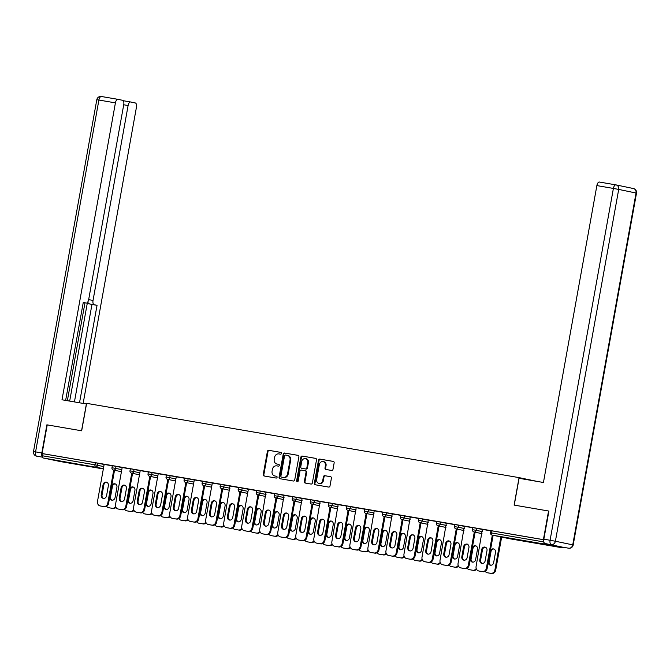 <?xml version="1.0" encoding="UTF-8"?>
<svg xmlns="http://www.w3.org/2000/svg" width="670" height="670" viewBox="0 0 670 670"><rect width="100%" height="100%" fill="white"/><g stroke="black" fill="none" stroke-linecap="round" stroke-linejoin="round"><path stroke-width="1" d="M281.45 453.423A0.913 0.804 -78.2 0 0 280.814 452.384L268.762 450.315A1.306 1.147 -78.2 0 0 267.397 451.404L263.243 474.519A1.306 1.147 -78.2 0 0 264.147 475.993L276.199 478.062A0.913 0.804 -78.2 0 0 276.517 476.269L274.96 476.002A4.171 3.685 -78.2 0 1 274.851 475.976A4.171 3.685 -78.2 0 1 272.07 471.27L272.414 469.343A4.171 3.685 -78.2 0 1 276.785 465.859L278.343 466.127A0.913 0.804 -78.2 0 0 278.67 464.327L277.112 464.059A4.171 3.685 -78.2 0 1 276.995 464.042A4.171 3.685 -78.2 0 1 274.214 459.327L274.566 457.401A4.171 3.685 -78.2 0 1 278.938 453.917L280.495 454.185A0.913 0.804 -78.2 0 0 281.45 453.423M530.498 541.829L545.481 544.66L530.498 541.829M64.99 461.865L79.973 464.695L64.99 461.865M331.625 470.449A1.306 1.147 -78.2 0 0 332.99 469.36L334.154 462.878A1.306 1.147 -78.2 0 0 333.25 461.395L319.866 459.092A1.306 1.147 -78.2 0 0 318.501 460.181L314.347 483.296A1.306 1.147 -78.2 0 0 315.243 484.77L328.635 487.073A1.306 1.147 -78.2 0 0 330 485.984L331.407 478.154A1.306 1.147 -78.2 0 0 330.536 476.68L324.774 475.692A1.306 1.147 -78.2 0 0 323.409 476.78L322.714 480.658A3.492 3.082 -78.2 0 1 316.642 479.619L319.381 464.402A3.492 3.082 -78.2 0 1 325.453 465.449L324.992 467.987A1.306 1.147 -78.2 0 0 325.896 469.461L331.625 470.449M42.076 453.531L47.235 424.889L81.673 430.802L86.614 403.34L519.066 477.626L514.125 505.096L548.562 511.009L543.404 539.652L42.076 453.531L42.997 453.724L42.62 455.818L94.973 464.812L95.349 462.719L42.997 453.724M298.879 456.814A1.306 1.147 -78.2 0 0 297.974 455.332L284.591 453.037A1.306 1.147 -78.2 0 0 283.226 454.126L279.063 477.233A1.306 1.147 -78.2 0 0 279.968 478.715L293.351 481.01A1.306 1.147 -78.2 0 0 294.716 479.921L298.879 456.814M302.229 456.069L315.612 458.364A1.306 1.147 -78.2 0 1 316.516 459.846L312.362 482.953A1.306 1.147 -78.2 0 1 310.997 484.042L305.269 483.062A1.306 1.147 -78.2 0 1 304.364 481.579L306.048 472.208A1.306 1.147 -78.2 0 0 305.143 470.725L301.341 470.072A1.306 1.147 -78.2 0 0 299.976 471.161L298.225 480.926A0.913 0.804 -78.2 0 1 296.634 480.65L300.863 457.158A1.306 1.147 -78.2 0 1 302.229 456.069L315.821 458.422M537.332 481.445L519.066 477.626M60.543 461.596L103.339 468.941L60.535 461.588A1.993 0.938 -80.3 0 1 60.535 461.588A1.993 0.938 -80.3 0 1 60.543 461.596L43.19 457.97A1.993 0.938 -80.3 0 1 42.62 455.818M548.562 511.009L514.242 505.113L519.066 478.305L543.445 482.492L596.87 185.59A3.986 1.876 -80.3 0 1 599.382 182.039A3.986 1.876 -80.3 0 1 599.416 182.047L615.881 184.878A3.986 1.876 99.7 0 0 613.393 188.429L596.87 185.59M543.914 542.172A1.993 0.938 99.7 0 0 544.517 544.09L561.862 547.717A1.993 0.938 99.7 0 0 561.879 547.717A1.993 0.938 99.7 0 0 562.674 547.181M104.151 464.427L112.309 465.809M476.596 528.245L476.219 530.339L472.526 529.685L472.903 527.6L482.735 529.526M544.517 544.09L492.165 535.104A1.993 0.938 99.7 0 1 491.596 532.943L490.557 532.784L490.934 530.69L491.973 530.858L491.596 532.943L543.847 541.921M543.764 539.752L491.973 530.858M95.349 462.719L104.143 464.486M475.097 532.206L469.142 565.304A3.986 3.518 101.8 0 1 464.972 568.629L460.826 567.892A3.986 3.518 -78.2 0 1 460.717 567.867A3.986 3.518 -78.2 0 1 458.062 563.37L464.344 526.285L472.878 527.751M440.542 522.056L440.165 524.141L436.471 523.496L436.848 521.402L446.681 523.337M439.043 526.009L433.088 559.107A3.986 3.518 101.8 0 1 428.917 562.44L424.763 561.694A3.986 3.518 -78.2 0 1 424.654 561.678A3.986 3.518 -78.2 0 1 422.008 557.172L428.289 520.096L436.815 521.562M404.487 515.858L404.111 517.952L400.417 517.299L400.794 515.205L410.626 517.139M402.988 519.819L397.034 552.918A3.986 3.518 101.8 0 1 392.854 556.242L388.709 555.497A3.986 3.518 -78.2 0 1 388.6 555.48A3.986 3.518 -78.2 0 1 385.945 550.983L392.235 513.898L400.76 515.364M368.433 509.661L368.056 511.754L364.354 511.109L364.731 509.016L374.564 510.942M366.925 513.622L360.971 546.72A3.986 3.518 101.8 0 1 356.8 550.045L352.654 549.308A3.986 3.518 -78.2 0 1 352.546 549.283A3.986 3.518 -78.2 0 1 349.891 544.785L356.172 507.709L364.706 509.175M332.37 503.471L331.993 505.565L328.3 504.912L328.677 502.818L338.509 504.753M330.871 507.433L324.916 540.523A3.986 3.518 101.8 0 1 320.746 543.856L316.6 543.11A3.986 3.518 -78.2 0 1 316.491 543.094A3.986 3.518 -78.2 0 1 313.836 538.596L320.118 501.512L328.652 502.977M296.316 497.274L295.939 499.368L292.246 498.715L292.623 496.629L302.455 498.555M294.817 501.235L288.862 534.333A3.986 3.518 101.8 0 1 284.691 537.658L280.537 536.921A3.986 3.518 -78.2 0 1 280.428 536.896A3.986 3.518 -78.2 0 1 277.782 532.399L284.063 495.314L292.589 496.78M260.262 491.085L259.885 493.17L256.183 492.525L256.56 490.432L266.4 492.366M248.377 489.201L256.535 490.591M224.199 484.887L223.822 486.981L220.128 486.328L220.505 484.234L230.338 486.169M212.323 483.011L220.48 484.393M188.144 478.69L187.767 480.784L184.074 480.139L184.451 478.045L194.283 479.971M176.269 476.814L184.417 478.204M152.09 472.501L151.713 474.594L148.02 473.941L148.388 471.847L158.229 473.782M140.206 470.616L148.363 472.007M116.027 466.303L115.65 468.397L111.957 467.744L112.334 465.658L122.166 467.585M122.183 467.526L130.332 468.908M134.059 469.402L133.682 471.496L129.988 470.843L130.365 468.749L140.198 470.683M158.237 473.715L166.395 475.105M170.113 475.6L169.736 477.685L166.043 477.04L166.42 474.946L176.252 476.881M194.292 479.913L202.449 481.294M206.176 481.789L205.799 483.882L202.097 483.229L202.474 481.144L212.315 483.07M240.731 491.947L234.776 525.037A3.986 3.518 101.8 0 1 230.606 528.37L226.452 527.625A3.986 3.518 -78.2 0 1 226.343 527.608A3.986 3.518 -78.2 0 1 223.696 523.111L229.978 486.026L238.503 487.492M242.23 487.986L241.853 490.08L238.16 489.427L238.537 487.333L248.369 489.268M276.785 498.137L270.831 531.235A3.986 3.518 101.8 0 1 266.66 534.559L262.514 533.822A3.986 3.518 -78.2 0 1 262.406 533.797A3.986 3.518 -78.2 0 1 259.751 529.3L266.032 492.224L274.566 493.69M278.284 494.175L277.908 496.269L274.214 495.624L274.591 493.53L284.423 495.457M312.848 504.334L306.885 537.432A3.986 3.518 101.8 0 1 302.714 540.757L298.569 540.012A3.986 3.518 -78.2 0 1 298.46 539.995A3.986 3.518 -78.2 0 1 295.805 535.497L302.086 498.413L310.62 499.879M314.347 500.373L313.97 502.467L310.269 501.813L310.646 499.719L320.478 501.654M348.903 510.523L342.948 543.621A3.986 3.518 101.8 0 1 338.777 546.955L334.623 546.209A3.986 3.518 -78.2 0 1 334.514 546.192A3.986 3.518 -78.2 0 1 331.868 541.687L338.149 504.611L346.675 506.076M350.402 506.57L350.025 508.656L346.331 508.011L346.708 505.917L356.541 507.852M384.957 516.721L379.002 549.819A3.986 3.518 101.8 0 1 374.832 553.144L370.686 552.407A3.986 3.518 -78.2 0 1 370.577 552.381A3.986 3.518 -78.2 0 1 367.922 547.884L374.203 510.8L382.729 512.265M386.456 512.759L386.079 514.853L382.386 514.2L382.763 512.115L392.595 514.041M421.011 522.918L415.057 556.008A3.986 3.518 101.8 0 1 410.886 559.341L406.74 558.596A3.986 3.518 -78.2 0 1 406.631 558.579A3.986 3.518 -78.2 0 1 403.977 554.082L410.258 516.997L418.792 518.463M422.51 518.957L422.134 521.051L418.44 520.397L418.817 518.304L428.649 520.238M457.074 529.107L451.119 562.205A3.986 3.518 101.8 0 1 446.94 565.53L442.795 564.793A3.986 3.518 -78.2 0 1 442.686 564.768A3.986 3.518 -78.2 0 1 440.031 560.271L446.32 523.195L454.846 524.66M458.573 525.146L458.196 527.24L454.503 526.595L454.871 524.501L464.712 526.427M493.128 535.305L487.174 568.403A3.986 3.518 101.8 0 1 483.003 571.728L478.849 570.982A3.986 3.518 -78.2 0 1 478.74 570.966A3.986 3.518 -78.2 0 1 476.094 566.468L482.375 529.384L490.901 530.849M277.497 464.143A4.171 3.685 -78.2 0 0 277.606 464.168A4.171 3.685 -78.2 0 0 277.723 464.184L277.112 464.059M278.837 464.377L277.723 464.184M275.345 476.077A4.171 3.685 -78.2 0 0 275.462 476.102A4.171 3.685 -78.2 0 0 275.571 476.127L274.96 476.002M276.693 476.32L275.571 476.127M280.99 452.443L269.373 450.441A1.306 1.147 -78.2 0 0 268.008 451.538L263.854 474.645A1.306 1.147 -78.2 0 0 264.55 476.06M298.175 455.391L285.202 453.163A1.306 1.147 -78.2 0 0 283.837 454.252L279.675 477.358A1.306 1.147 -78.2 0 0 280.378 478.782M285.512 455.047A0.913 0.804 -78.2 0 0 284.557 455.809L280.906 476.094A0.913 0.804 -78.2 0 0 281.542 477.132L283.184 477.409A4.171 3.685 -78.2 0 0 287.556 473.925L290.051 460.064A4.171 3.685 -78.2 0 0 287.271 455.349A4.171 3.685 -78.2 0 0 287.162 455.332L285.512 455.047M287.388 455.374L287.773 455.458A4.171 3.685 -78.2 0 1 287.882 455.483A4.171 3.685 -78.2 0 1 290.663 460.19L288.167 474.058A4.171 3.685 -78.2 0 1 283.795 477.543L282.154 477.258M305.219 470.742L305.755 470.859A1.306 1.147 -78.2 0 1 306.659 472.333L304.976 481.705A1.306 1.147 -78.2 0 0 305.671 483.129M302.84 456.195A1.306 1.147 -78.2 0 0 301.475 457.283L297.246 480.775A0.913 0.804 -78.2 0 0 297.564 481.671M307.798 462.484A3.492 3.082 -78.2 0 0 301.726 461.437L300.763 466.797A1.306 1.147 -78.2 0 0 301.668 468.28L305.47 468.933A1.306 1.147 -78.2 0 0 306.835 467.844L307.798 462.484L308.409 462.61A3.492 3.082 -78.2 0 0 306.09 458.674L305.478 458.548M302.212 468.389A1.306 1.147 -78.2 0 0 302.279 468.405L301.668 468.28M308.409 462.61L307.446 467.97A1.306 1.147 -78.2 0 1 306.081 469.059L302.279 468.405M323.124 461.513L323.744 461.638A3.492 3.082 -78.2 0 1 326.064 465.575L325.603 468.112A1.306 1.147 -78.2 0 0 326.307 469.536M318.962 483.556L319.573 483.681A3.492 3.082 -78.2 0 0 323.325 480.792L322.714 480.658M330.712 476.73L325.385 475.817A1.306 1.147 -78.2 0 0 324.02 476.906L323.325 480.792M333.459 461.454L320.478 459.226A1.306 1.147 -78.2 0 0 319.113 460.315L314.959 483.422A1.306 1.147 -78.2 0 0 315.654 484.845M109.696 497.148A3.057 2.697 -78.2 0 0 115.064 497.617L116.923 487.283A3.057 2.697 -78.2 0 0 111.714 485.926M106.605 506.277A3.986 3.518 -78.2 0 0 108.666 507.701A3.986 3.518 -78.2 0 0 108.775 507.726L112.124 508.304A3.986 3.518 -78.2 0 0 115.65 506.612M108.775 507.726L112.124 508.304M115.273 483.949A3.057 2.697 -78.2 0 0 112.401 486.537L110.542 496.864A3.057 2.697 -78.2 0 0 112.183 500.197M115.977 507.374A3.986 3.518 101.8 0 1 112.92 508.463M103.666 498.421A3.057 2.697 101.8 0 1 102.024 495.088L103.884 484.753A3.057 2.697 101.8 0 1 106.756 482.174M114.528 470.265L108.573 503.363A3.986 3.518 101.8 0 1 104.403 506.688L101.053 506.11A3.986 3.518 101.8 0 1 100.944 506.093A3.986 3.518 101.8 0 1 100.835 506.068M104.403 506.688L100.257 505.951A3.986 3.518 -78.2 0 1 100.148 505.925A3.986 3.518 -78.2 0 1 97.493 501.428L104.151 464.411M113.733 470.097L107.778 503.195L108.573 503.363M101.229 494.921L103.088 484.586A3.057 2.697 101.8 0 1 108.398 485.507L106.547 495.833A3.057 2.697 101.8 0 1 101.229 494.921L102.024 495.088M103.607 506.52A3.986 3.518 -78.2 0 0 107.778 503.195M86.497 403.993L62 399.781L115.416 102.879L98.892 100.039L35.585 451.881L41.825 452.954L46.883 424.83L81.556 430.785L86.38 403.977M88.658 299.658L93.038 300.411L128.104 105.525L123.724 104.771M93.038 300.411A3.986 1.876 99.7 0 0 94.168 304.716L89.085 303.845A3.986 1.876 -80.3 0 1 87.871 301.818M79.512 402.796L97.049 305.319L94.168 304.716M83.147 403.415L136.437 107.267A3.986 1.876 99.7 0 0 135.306 102.962L130.65 101.991A3.986 1.876 99.7 0 0 130.617 101.982A3.986 1.876 99.7 0 0 128.104 105.525M86.17 303.049L83.239 302.547L86.145 303.041A3.986 1.876 99.7 0 0 86.17 303.049A3.986 1.876 99.7 0 0 88.683 299.507L123.749 104.621A3.986 1.876 99.7 0 0 122.618 100.307L117.962 99.336A3.986 1.876 99.7 0 0 117.928 99.336A3.986 1.876 99.7 0 0 115.416 102.879M130.617 101.982L123.23 100.709A3.986 1.876 -80.3 0 1 123.255 100.718L130.583 101.974M86.145 303.041L83.264 302.438L65.635 400.409M41.825 452.954A3.986 1.876 99.7 0 0 42.604 457.099M69.68 401.104L87.427 302.438M67.368 400.71L84.973 302.84M74.429 401.916L91.966 304.448L89.085 303.845M91.966 304.448L97.049 305.319M544.978 543.496L562.323 547.122A3.986 1.876 -80.3 0 1 562.323 547.122L544.978 543.496A3.986 1.876 -80.3 0 1 543.847 539.191L548.906 511.068M562.39 547.13A3.986 1.876 -80.3 0 1 562.356 547.122L568.596 548.194A3.986 1.876 99.7 0 0 568.596 548.194A3.986 1.876 99.7 0 0 568.654 548.202M127.719 500.247A3.057 2.697 -78.2 0 0 133.087 500.708L134.946 490.381A3.057 2.697 -78.2 0 0 129.745 489.025M124.637 509.368A3.986 3.518 -78.2 0 0 126.697 510.8A3.986 3.518 -78.2 0 0 126.806 510.825L130.156 511.394A3.986 3.518 -78.2 0 0 133.682 509.711M126.806 510.825L130.156 511.394M133.305 487.048A3.057 2.697 -78.2 0 0 130.432 489.628L128.573 499.962A3.057 2.697 -78.2 0 0 130.214 503.296M134.008 510.473A3.986 3.518 101.8 0 1 130.952 511.562M145.75 503.346A3.057 2.697 -78.2 0 0 151.119 503.806L152.978 493.472A3.057 2.697 -78.2 0 0 147.768 492.123M142.66 512.466A3.986 3.518 -78.2 0 0 144.72 513.898A3.986 3.518 -78.2 0 0 144.829 513.915L148.179 514.493A3.986 3.518 -78.2 0 0 151.705 512.81M144.829 513.915L148.179 514.493M151.336 490.147A3.057 2.697 -78.2 0 0 148.455 492.726L146.596 503.061A3.057 2.697 -78.2 0 0 148.238 506.394M152.04 513.563A3.986 3.518 101.8 0 1 148.975 514.66M163.781 506.445A3.057 2.697 -78.2 0 0 169.15 506.905L171.009 496.57A3.057 2.697 -78.2 0 0 165.8 495.214M160.691 515.565A3.986 3.518 -78.2 0 0 162.751 516.997A3.986 3.518 -78.2 0 0 162.86 517.014L166.21 517.592A3.986 3.518 -78.2 0 0 169.736 515.908M162.86 517.014L166.21 517.592M169.359 493.237A3.057 2.697 -78.2 0 0 166.487 495.825L164.627 506.16A3.057 2.697 -78.2 0 0 166.269 509.493M170.063 516.662A3.986 3.518 101.8 0 1 167.006 517.759M181.805 509.543A3.057 2.697 -78.2 0 0 187.173 510.004L189.032 499.669A3.057 2.697 -78.2 0 0 183.831 498.312M178.722 518.664A3.986 3.518 -78.2 0 0 180.783 520.096A3.986 3.518 -78.2 0 0 180.883 520.113L184.242 520.691A3.986 3.518 -78.2 0 0 187.759 519.007M180.883 520.113L184.242 520.691M187.391 496.336A3.057 2.697 -78.2 0 0 184.518 498.924L182.659 509.259A3.057 2.697 -78.2 0 0 184.3 512.583M188.094 519.761A3.986 3.518 101.8 0 1 185.037 520.858M199.836 512.634A3.057 2.697 -78.2 0 0 205.204 513.103L207.064 502.768A3.057 2.697 -78.2 0 0 201.854 501.411M196.745 521.763A3.986 3.518 -78.2 0 0 198.806 523.186A3.986 3.518 -78.2 0 0 198.915 523.211L202.265 523.789A3.986 3.518 -78.2 0 0 205.791 522.097M198.915 523.211L202.265 523.789M205.422 499.435A3.057 2.697 -78.2 0 0 202.541 502.023L200.682 512.349A3.057 2.697 -78.2 0 0 202.323 515.682M206.126 522.86A3.986 3.518 101.8 0 1 203.06 523.948M121.697 501.52A3.057 2.697 101.8 0 1 120.056 498.187L121.915 487.852A3.057 2.697 101.8 0 1 124.788 485.273M132.56 473.363L126.605 506.461A3.986 3.518 101.8 0 1 122.434 509.786L119.084 509.208A3.986 3.518 101.8 0 1 118.975 509.192A3.986 3.518 101.8 0 1 118.866 509.167M122.434 509.786L118.28 509.041A3.986 3.518 -78.2 0 1 118.171 509.024A3.986 3.518 -78.2 0 1 115.525 504.527L122.183 467.509M131.764 473.196L125.809 506.294L126.605 506.461M119.252 498.019L121.111 487.685A3.057 2.697 101.8 0 1 126.429 488.597L124.57 498.932A3.057 2.697 101.8 0 1 119.252 498.019L120.056 498.187M121.639 509.619A3.986 3.518 -78.2 0 0 125.809 506.294M139.72 504.611A3.057 2.697 101.8 0 1 138.079 501.286L139.938 490.951A3.057 2.697 101.8 0 1 142.819 488.363M150.591 476.462L144.636 509.552A3.986 3.518 101.8 0 1 140.457 512.885L137.107 512.307A3.986 3.518 101.8 0 1 136.998 512.29A3.986 3.518 101.8 0 1 136.889 512.265M140.457 512.885L136.311 512.14A3.986 3.518 -78.2 0 1 136.203 512.123A3.986 3.518 -78.2 0 1 133.548 507.626L140.214 470.608M149.795 476.295L143.841 509.393L144.636 509.552M137.283 501.118L139.142 490.783A3.057 2.697 101.8 0 1 144.46 491.696L142.601 502.031A3.057 2.697 101.8 0 1 137.283 501.118L138.079 501.286M139.661 512.718A3.986 3.518 -78.2 0 0 143.841 509.393M157.752 507.709A3.057 2.697 101.8 0 1 156.11 504.376L157.969 494.05A3.057 2.697 101.8 0 1 160.842 491.462M168.614 479.553L162.659 512.65A3.986 3.518 101.8 0 1 158.489 515.984L155.139 515.406A3.986 3.518 101.8 0 1 155.03 515.381A3.986 3.518 101.8 0 1 154.921 515.356M158.489 515.984L154.343 515.238A3.986 3.518 -78.2 0 1 154.234 515.222A3.986 3.518 -78.2 0 1 151.579 510.716L158.237 473.707M167.818 479.385L161.864 512.483L162.659 512.65M155.314 504.217L157.174 493.882A3.057 2.697 101.8 0 1 162.483 494.795L160.624 505.13A3.057 2.697 101.8 0 1 155.314 504.217L156.11 504.376M157.693 515.816A3.986 3.518 -78.2 0 0 161.864 512.483M175.783 510.808A3.057 2.697 101.8 0 1 174.133 507.475L175.992 497.148A3.057 2.697 101.8 0 1 178.873 494.56M186.645 482.651L180.691 515.749A3.986 3.518 101.8 0 1 176.52 519.074L173.17 518.505A3.986 3.518 101.8 0 1 173.061 518.48A3.986 3.518 101.8 0 1 172.952 518.454M176.52 519.074L172.366 518.337A3.986 3.518 -78.2 0 1 172.257 518.312A3.986 3.518 -78.2 0 1 169.611 513.815L176.269 476.797M185.85 482.484L179.895 515.582L180.691 515.749M173.337 507.307L175.197 496.981A3.057 2.697 101.8 0 1 180.515 497.894L178.655 508.22A3.057 2.697 101.8 0 1 173.337 507.307L174.133 507.475M175.724 518.915A3.986 3.518 -78.2 0 0 179.895 515.582M193.806 513.907A3.057 2.697 101.8 0 1 192.164 510.574L194.024 500.239A3.057 2.697 101.8 0 1 196.905 497.659M204.677 485.75L198.722 518.848A3.986 3.518 101.8 0 1 194.543 522.173L191.193 521.595A3.986 3.518 101.8 0 1 191.084 521.578A3.986 3.518 101.8 0 1 190.975 521.553M194.543 522.173L190.397 521.436A3.986 3.518 -78.2 0 1 190.288 521.411A3.986 3.518 -78.2 0 1 187.633 516.913L194.3 479.896M203.881 485.582L197.918 518.681L198.722 518.848M191.369 510.406L193.228 500.071A3.057 2.697 101.8 0 1 198.546 500.993L196.687 511.319A3.057 2.697 101.8 0 1 191.369 510.406L192.164 510.574M193.747 522.005A3.986 3.518 -78.2 0 0 197.918 518.681M217.867 515.732A3.057 2.697 -78.2 0 0 223.227 516.193L225.087 505.867A3.057 2.697 -78.2 0 0 219.886 504.51M214.777 524.853A3.986 3.518 -78.2 0 0 216.837 526.285A3.986 3.518 -78.2 0 0 216.946 526.31L220.296 526.88A3.986 3.518 -78.2 0 0 223.822 525.196M216.946 526.31L220.296 526.88M223.445 502.534A3.057 2.697 -78.2 0 0 220.572 505.113L218.713 515.448A3.057 2.697 -78.2 0 0 220.355 518.781M224.148 525.958A3.986 3.518 101.8 0 1 221.092 527.047M211.837 517.006A3.057 2.697 101.8 0 1 210.196 513.672L212.055 503.338A3.057 2.697 101.8 0 1 214.928 500.75M222.7 488.849L216.745 521.947A3.986 3.518 101.8 0 1 212.574 525.272L209.224 524.694A3.986 3.518 101.8 0 1 209.115 524.677A3.986 3.518 101.8 0 1 209.007 524.652M212.574 525.272L208.429 524.526A3.986 3.518 -78.2 0 1 208.32 524.51A3.986 3.518 -78.2 0 1 205.665 520.012L212.323 482.995M221.904 488.681L215.949 521.779L216.745 521.947M209.4 513.505L211.259 503.17A3.057 2.697 101.8 0 1 216.569 504.083L214.71 514.418A3.057 2.697 101.8 0 1 209.4 513.505L210.196 513.672M211.779 525.104A3.986 3.518 -78.2 0 0 215.949 521.779M235.89 518.831A3.057 2.697 -78.2 0 0 241.259 519.292L243.118 508.957A3.057 2.697 -78.2 0 0 237.909 507.609M232.8 527.952A3.986 3.518 -78.2 0 0 234.86 529.384A3.986 3.518 -78.2 0 0 234.969 529.4L238.327 529.978A3.986 3.518 -78.2 0 0 241.845 528.295M234.969 529.4L238.327 529.978M241.476 505.632A3.057 2.697 -78.2 0 0 238.595 508.212L236.736 518.547A3.057 2.697 -78.2 0 0 238.386 521.88M242.18 529.049A3.986 3.518 101.8 0 1 239.123 530.146M229.869 520.096A3.057 2.697 101.8 0 1 228.219 516.771L230.078 506.436A3.057 2.697 101.8 0 1 232.959 503.848M230.606 528.37L227.247 527.793A3.986 3.518 101.8 0 1 227.138 527.776A3.986 3.518 101.8 0 1 227.038 527.751M239.935 491.78L233.981 524.878L234.776 525.037M227.423 516.604L229.282 506.269A3.057 2.697 101.8 0 1 234.601 507.182L232.741 517.516A3.057 2.697 101.8 0 1 227.423 516.604L228.219 516.771M229.81 528.203A3.986 3.518 -78.2 0 0 233.981 524.878M253.922 521.93A3.057 2.697 -78.2 0 0 259.29 522.391L261.149 512.056A3.057 2.697 -78.2 0 0 255.94 510.699M250.831 531.05A3.986 3.518 -78.2 0 0 252.891 532.482A3.986 3.518 -78.2 0 0 253 532.499L256.35 533.077A3.986 3.518 -78.2 0 0 259.876 531.394M253 532.499L256.35 533.077M259.508 508.723A3.057 2.697 -78.2 0 0 256.627 511.31L254.767 521.645A3.057 2.697 -78.2 0 0 256.409 524.979M260.203 532.148A3.986 3.518 101.8 0 1 257.146 533.245M247.892 523.195A3.057 2.697 101.8 0 1 246.25 519.861L248.109 509.535A3.057 2.697 101.8 0 1 250.99 506.947M258.762 495.038L252.808 528.136A3.986 3.518 101.8 0 1 248.629 531.469L245.279 530.891A3.986 3.518 101.8 0 1 245.17 530.866A3.986 3.518 101.8 0 1 245.061 530.841M248.629 531.469L244.483 530.724A3.986 3.518 -78.2 0 1 244.374 530.707A3.986 3.518 -78.2 0 1 241.719 526.201L248.386 489.192M257.958 494.87L252.004 527.968L252.808 528.136M245.454 519.702L247.314 509.368A3.057 2.697 101.8 0 1 252.632 510.28L250.773 520.615A3.057 2.697 101.8 0 1 245.454 519.702L246.25 519.861M247.833 531.302A3.986 3.518 -78.2 0 0 252.004 527.968M271.953 525.029A3.057 2.697 -78.2 0 0 277.313 525.489L279.172 515.155A3.057 2.697 -78.2 0 0 273.971 513.798M268.863 534.149A3.986 3.518 -78.2 0 0 270.923 535.581A3.986 3.518 -78.2 0 0 271.032 535.598L274.382 536.176A3.986 3.518 -78.2 0 0 277.908 534.493M271.032 535.598L274.382 536.176M277.531 511.821A3.057 2.697 -78.2 0 0 274.658 514.409L272.799 524.744A3.057 2.697 -78.2 0 0 274.44 528.069M278.234 535.246A3.986 3.518 101.8 0 1 275.177 536.343M265.923 526.293A3.057 2.697 101.8 0 1 264.281 522.96L266.141 512.634A3.057 2.697 101.8 0 1 269.013 510.046M266.66 534.559L263.31 533.99A3.986 3.518 101.8 0 1 263.201 533.965A3.986 3.518 101.8 0 1 263.092 533.94M275.99 497.969L270.035 531.067L270.831 531.235M263.486 522.793L265.345 512.466A3.057 2.697 101.8 0 1 270.655 513.379L268.796 523.706A3.057 2.697 101.8 0 1 263.486 522.793L264.281 522.96M265.864 534.4A3.986 3.518 -78.2 0 0 270.035 531.067M289.976 528.119A3.057 2.697 -78.2 0 0 295.344 528.588L297.204 518.253A3.057 2.697 -78.2 0 0 291.994 516.897M286.886 537.248A3.986 3.518 -78.2 0 0 288.946 538.672A3.986 3.518 -78.2 0 0 289.055 538.697L292.413 539.275A3.986 3.518 -78.2 0 0 295.931 537.583M289.055 538.697L292.413 539.275M295.562 514.92A3.057 2.697 -78.2 0 0 292.681 517.508L290.822 527.834A3.057 2.697 -78.2 0 0 292.472 531.168M296.266 538.345A3.986 3.518 101.8 0 1 293.209 539.434M283.946 529.392A3.057 2.697 101.8 0 1 282.305 526.059L284.164 515.724A3.057 2.697 101.8 0 1 287.045 513.145M284.691 537.658L281.333 537.08A3.986 3.518 101.8 0 1 281.224 537.064A3.986 3.518 101.8 0 1 281.124 537.038M294.021 501.068L288.066 534.166L288.862 534.333M281.509 525.891L283.368 515.557A3.057 2.697 101.8 0 1 288.686 516.478L286.827 526.804A3.057 2.697 101.8 0 1 281.509 525.891L282.305 526.059M283.887 537.491A3.986 3.518 -78.2 0 0 288.066 534.166M308.007 531.218A3.057 2.697 -78.2 0 0 313.376 531.678L315.235 521.352A3.057 2.697 -78.2 0 0 310.026 519.995M304.917 540.338A3.986 3.518 -78.2 0 0 306.977 541.77A3.986 3.518 -78.2 0 0 307.086 541.795L310.436 542.365A3.986 3.518 -78.2 0 0 313.962 540.682M307.086 541.795L310.436 542.365M313.594 518.019A3.057 2.697 -78.2 0 0 310.713 520.598L308.853 530.933A3.057 2.697 -78.2 0 0 310.495 534.266M314.289 541.444A3.986 3.518 101.8 0 1 311.232 542.533M301.977 532.491A3.057 2.697 101.8 0 1 300.336 529.158L302.195 518.823A3.057 2.697 101.8 0 1 305.076 516.235M302.714 540.757L299.364 540.179A3.986 3.518 101.8 0 1 299.255 540.162A3.986 3.518 101.8 0 1 299.147 540.137M312.044 504.167L306.09 537.265L306.885 537.432M299.54 528.99L301.399 518.655A3.057 2.697 101.8 0 1 306.718 519.568L304.858 529.903A3.057 2.697 101.8 0 1 299.54 528.99L300.336 529.158M301.919 540.59A3.986 3.518 -78.2 0 0 306.09 537.265M326.039 534.317A3.057 2.697 -78.2 0 0 331.399 534.777L333.258 524.442A3.057 2.697 -78.2 0 0 328.057 523.094M322.948 543.437A3.986 3.518 -78.2 0 0 325.009 544.869A3.986 3.518 -78.2 0 0 325.118 544.886L328.467 545.464A3.986 3.518 -78.2 0 0 331.993 543.78M325.118 544.886L328.467 545.464M331.616 521.118A3.057 2.697 -78.2 0 0 328.744 523.697L326.885 534.032A3.057 2.697 -78.2 0 0 328.526 537.365M332.32 544.534A3.986 3.518 101.8 0 1 329.263 545.631M320.009 535.581A3.057 2.697 101.8 0 1 318.367 532.256L320.227 521.922A3.057 2.697 101.8 0 1 323.099 519.334M320.746 543.856L317.396 543.278A3.986 3.518 101.8 0 1 317.287 543.261A3.986 3.518 101.8 0 1 317.178 543.236M330.076 507.265L324.121 540.363L324.916 540.523M317.572 532.089L319.423 521.754A3.057 2.697 101.8 0 1 324.741 522.667L322.881 533.002A3.057 2.697 101.8 0 1 317.572 532.089L318.367 532.256M319.95 543.688A3.986 3.518 -78.2 0 0 324.121 540.363M344.062 537.415A3.057 2.697 -78.2 0 0 349.43 537.876L351.289 527.541A3.057 2.697 -78.2 0 0 346.08 526.184M340.971 546.536A3.986 3.518 -78.2 0 0 343.032 547.968A3.986 3.518 -78.2 0 0 343.141 547.985L346.491 548.562A3.986 3.518 -78.2 0 0 350.016 546.879M343.141 547.985L346.491 548.562M349.648 524.208A3.057 2.697 -78.2 0 0 346.767 526.796L344.908 537.131A3.057 2.697 -78.2 0 0 346.549 540.464M350.351 547.633A3.986 3.518 101.8 0 1 347.295 548.73M338.032 538.68A3.057 2.697 101.8 0 1 336.39 535.347L338.25 525.02A3.057 2.697 101.8 0 1 341.13 522.433M338.777 546.955L335.419 546.377A3.986 3.518 101.8 0 1 335.31 546.351A3.986 3.518 101.8 0 1 335.209 546.326M348.107 510.356L342.152 543.454L342.948 543.621M335.595 535.188L337.454 524.853A3.057 2.697 101.8 0 1 342.772 525.766L340.913 536.101A3.057 2.697 101.8 0 1 335.595 535.188L336.39 535.347M337.973 546.787A3.986 3.518 -78.2 0 0 342.152 543.454M362.093 540.514A3.057 2.697 -78.2 0 0 367.462 540.975L369.321 530.64A3.057 2.697 -78.2 0 0 364.111 529.283M359.003 549.635A3.986 3.518 -78.2 0 0 361.063 551.067A3.986 3.518 -78.2 0 0 361.172 551.083L364.522 551.661A3.986 3.518 -78.2 0 0 368.048 549.978M361.172 551.083L364.522 551.661M367.679 527.307A3.057 2.697 -78.2 0 0 364.798 529.895L362.939 540.229A3.057 2.697 -78.2 0 0 364.581 543.554M368.374 550.732A3.986 3.518 101.8 0 1 365.317 551.829M356.063 541.779A3.057 2.697 101.8 0 1 354.422 538.445L356.281 528.119A3.057 2.697 101.8 0 1 359.154 525.531M356.8 550.045L353.45 549.475A3.986 3.518 101.8 0 1 353.341 549.45A3.986 3.518 101.8 0 1 353.232 549.425M366.13 513.455L360.175 546.553L360.971 546.72M353.626 538.278L355.485 527.952A3.057 2.697 101.8 0 1 360.803 528.865L358.944 539.191A3.057 2.697 101.8 0 1 353.626 538.278L354.422 538.445M356.005 549.886A3.986 3.518 -78.2 0 0 360.175 546.553M380.116 543.605A3.057 2.697 -78.2 0 0 385.484 544.073L387.344 533.739A3.057 2.697 -78.2 0 0 382.143 532.382M377.034 552.733A3.986 3.518 -78.2 0 0 379.094 554.157A3.986 3.518 -78.2 0 0 379.203 554.182L382.553 554.76A3.986 3.518 -78.2 0 0 386.079 553.068M379.203 554.182L382.553 554.76M385.702 530.406A3.057 2.697 -78.2 0 0 382.83 532.993L380.97 543.32A3.057 2.697 -78.2 0 0 382.612 546.653M386.406 553.83A3.986 3.518 101.8 0 1 383.349 554.919M374.095 544.878A3.057 2.697 101.8 0 1 372.453 541.544L374.312 531.209A3.057 2.697 101.8 0 1 377.185 528.63M374.832 553.144L371.482 552.566A3.986 3.518 101.8 0 1 371.373 552.549A3.986 3.518 101.8 0 1 371.264 552.524M384.161 516.553L378.207 549.651L379.002 549.819M371.649 541.377L373.508 531.042A3.057 2.697 101.8 0 1 378.826 531.963L376.967 542.29A3.057 2.697 101.8 0 1 371.649 541.377L372.453 541.544M374.036 552.976A3.986 3.518 -78.2 0 0 378.207 549.651M398.147 546.703A3.057 2.697 -78.2 0 0 403.516 547.164L405.375 536.837A3.057 2.697 -78.2 0 0 400.166 535.481M395.057 555.824A3.986 3.518 -78.2 0 0 397.117 557.256A3.986 3.518 -78.2 0 0 397.226 557.281L400.576 557.85A3.986 3.518 -78.2 0 0 404.102 556.167M397.226 557.281L400.576 557.85M403.734 533.504A3.057 2.697 -78.2 0 0 400.853 536.084L398.993 546.419A3.057 2.697 -78.2 0 0 400.635 549.752M404.437 556.929A3.986 3.518 101.8 0 1 401.38 558.018M392.118 547.976A3.057 2.697 101.8 0 1 390.476 544.643L392.335 534.308A3.057 2.697 101.8 0 1 395.216 531.72M392.854 556.242L389.505 555.664A3.986 3.518 101.8 0 1 389.396 555.648A3.986 3.518 101.8 0 1 389.287 555.623M402.193 519.652L396.238 552.75L397.034 552.918M389.68 544.476L391.54 534.141A3.057 2.697 101.8 0 1 396.858 535.054L394.998 545.388A3.057 2.697 101.8 0 1 389.68 544.476L390.476 544.643M392.059 556.075A3.986 3.518 -78.2 0 0 396.238 552.75M416.179 549.802A3.057 2.697 -78.2 0 0 421.547 550.263L423.406 539.928A3.057 2.697 -78.2 0 0 418.197 538.58M413.089 558.922A3.986 3.518 -78.2 0 0 415.149 560.355A3.986 3.518 -78.2 0 0 415.258 560.371L418.608 560.949A3.986 3.518 -78.2 0 0 422.134 559.266M415.258 560.371L418.608 560.949M421.757 536.603A3.057 2.697 -78.2 0 0 418.884 539.183L417.025 549.517A3.057 2.697 -78.2 0 0 418.666 552.851M422.46 560.019A3.986 3.518 101.8 0 1 419.403 561.117M410.149 551.067A3.057 2.697 101.8 0 1 408.507 547.742L410.367 537.407A3.057 2.697 101.8 0 1 413.239 534.819M410.886 559.341L407.536 558.763A3.986 3.518 101.8 0 1 407.427 558.746A3.986 3.518 101.8 0 1 407.318 558.721M420.216 522.751L414.261 555.849L415.057 556.008M407.712 547.574L409.571 537.24A3.057 2.697 101.8 0 1 414.881 538.152L413.022 548.487A3.057 2.697 101.8 0 1 407.712 547.574L408.507 547.742M410.09 559.174A3.986 3.518 -78.2 0 0 414.261 555.849M434.202 552.901A3.057 2.697 -78.2 0 0 439.57 553.361L441.43 543.027A3.057 2.697 -78.2 0 0 436.229 541.67M431.12 562.021A3.986 3.518 -78.2 0 0 433.18 563.453A3.986 3.518 -78.2 0 0 433.289 563.47L436.639 564.048A3.986 3.518 -78.2 0 0 440.165 562.365M433.289 563.47L436.639 564.048M439.788 539.693A3.057 2.697 -78.2 0 0 436.915 542.281L435.056 552.616A3.057 2.697 -78.2 0 0 436.698 555.949M440.492 563.118A3.986 3.518 101.8 0 1 437.435 564.215M428.18 554.165A3.057 2.697 101.8 0 1 426.539 550.832L428.39 540.506A3.057 2.697 101.8 0 1 431.271 537.918M428.917 562.44L425.567 561.862A3.986 3.518 101.8 0 1 425.458 561.837A3.986 3.518 101.8 0 1 425.35 561.812M438.247 525.841L432.292 558.939L433.088 559.107M425.735 550.673L427.594 540.338A3.057 2.697 101.8 0 1 432.912 541.251L431.053 551.586A3.057 2.697 101.8 0 1 425.735 550.673L426.539 550.832M428.122 562.272A3.986 3.518 -78.2 0 0 432.292 558.939M452.233 556A3.057 2.697 -78.2 0 0 457.602 556.46L459.461 546.125A3.057 2.697 -78.2 0 0 454.252 544.769M449.143 565.12A3.986 3.518 -78.2 0 0 451.203 566.552A3.986 3.518 -78.2 0 0 451.312 566.569L454.662 567.147A3.986 3.518 -78.2 0 0 458.188 565.455M451.312 566.569L454.662 567.147M457.819 542.792A3.057 2.697 -78.2 0 0 454.938 545.38L453.079 555.715A3.057 2.697 -78.2 0 0 454.721 559.04M458.523 566.217A3.986 3.518 101.8 0 1 455.458 567.314M446.203 557.264A3.057 2.697 101.8 0 1 444.562 553.931L446.421 543.605A3.057 2.697 101.8 0 1 449.302 541.017M446.94 565.53L443.59 564.961A3.986 3.518 101.8 0 1 443.481 564.936A3.986 3.518 101.8 0 1 443.373 564.91M456.278 528.94L450.324 562.038L451.119 562.205M443.766 553.763L445.625 543.437A3.057 2.697 101.8 0 1 450.944 544.35L449.084 554.676A3.057 2.697 101.8 0 1 443.766 553.763L444.562 553.931M446.145 565.371A3.986 3.518 -78.2 0 0 450.324 562.038M470.265 559.09A3.057 2.697 -78.2 0 0 475.633 559.559L477.492 549.224A3.057 2.697 -78.2 0 0 472.283 547.867M467.174 568.219A3.986 3.518 -78.2 0 0 469.234 569.642A3.986 3.518 -78.2 0 0 469.343 569.668L472.693 570.245A3.986 3.518 -78.2 0 0 476.219 568.554M469.343 569.668L472.693 570.245M475.842 545.891A3.057 2.697 -78.2 0 0 472.97 548.479L471.111 558.805A3.057 2.697 -78.2 0 0 472.752 562.138M476.546 569.316A3.986 3.518 101.8 0 1 473.489 570.405M464.235 560.363A3.057 2.697 101.8 0 1 462.593 557.03L464.452 546.695A3.057 2.697 101.8 0 1 467.325 544.115M464.972 568.629L461.622 568.051A3.986 3.518 101.8 0 1 461.513 568.034A3.986 3.518 101.8 0 1 461.404 568.009M474.301 532.039L468.347 565.137L469.142 565.304M461.798 556.862L463.657 546.527A3.057 2.697 101.8 0 1 468.967 547.449L467.107 557.775A3.057 2.697 101.8 0 1 461.798 556.862L462.593 557.03M464.176 568.462A3.986 3.518 -78.2 0 0 468.347 565.137M488.288 562.189A3.057 2.697 -78.2 0 0 493.656 562.649L495.515 552.323A3.057 2.697 -78.2 0 0 490.314 550.966M485.206 571.309A3.986 3.518 -78.2 0 0 487.266 572.741A3.986 3.518 -78.2 0 0 487.366 572.766L490.725 573.336A3.986 3.518 -78.2 0 0 494.895 570.011L495.691 570.178L501.646 537.08M500.85 536.913L494.895 570.011M487.366 572.766L490.725 573.336M493.874 548.99A3.057 2.697 -78.2 0 0 491.001 551.569L489.142 561.904A3.057 2.697 -78.2 0 0 490.783 565.237M495.691 570.178A3.986 3.518 101.8 0 1 491.52 573.503M482.266 563.462A3.057 2.697 101.8 0 1 480.616 560.128L482.475 549.794A3.057 2.697 101.8 0 1 485.356 547.206M483.003 571.728L479.653 571.15A3.986 3.518 101.8 0 1 479.544 571.133A3.986 3.518 101.8 0 1 479.435 571.108M492.333 535.137L486.378 568.235L487.174 568.403M479.82 559.961L481.68 549.626A3.057 2.697 101.8 0 1 486.998 550.539L485.139 560.874A3.057 2.697 101.8 0 1 479.82 559.961L480.616 560.128M482.207 571.56A3.986 3.518 -78.2 0 0 486.378 568.235M103.398 468.606L43.19 457.97M98.004 463.205L97.627 465.298A1.993 1.759 -78.2 0 1 95.542 466.965A1.993 0.938 -80.3 0 1 94.973 464.812L103.766 466.58M490.557 532.784A1.993 1.993 0 0 0 492.107 535.087A1.993 1.759 101.8 0 0 492.165 535.104L509.51 538.722L561.862 547.717L509.527 538.722A1.993 0.938 99.7 0 0 509.535 538.722A1.993 0.938 99.7 0 1 509.51 538.722A1.993 1.759 101.8 0 1 509.401 538.697M121.789 469.678L115.65 468.397A1.993 1.759 -78.2 0 1 113.565 470.064A1.993 1.759 101.8 0 1 113.515 470.055L121.429 471.705M129.988 470.843A1.993 1.993 0 0 0 131.546 473.146A1.993 1.759 101.8 0 0 131.596 473.162A1.993 1.759 -78.2 0 0 133.682 471.496L139.821 472.777M148.02 473.941A1.993 1.993 0 0 0 149.569 476.244A1.993 1.759 101.8 0 0 149.628 476.253A1.993 1.759 -78.2 0 0 151.713 474.594L157.852 475.876M166.043 477.04A1.993 1.993 0 0 0 167.601 479.343A1.993 1.759 101.8 0 0 167.651 479.352A1.993 1.759 -78.2 0 0 169.736 477.685L175.875 478.966M184.074 480.139A1.993 1.993 0 0 0 185.624 482.442A1.993 1.759 101.8 0 0 185.682 482.45A1.993 1.759 -78.2 0 0 187.767 480.784L193.906 482.065M202.097 483.229A1.993 1.993 0 0 0 203.655 485.541A1.993 1.759 101.8 0 0 203.714 485.549A1.993 1.759 -78.2 0 0 205.799 483.882L211.938 485.164M220.128 486.328A1.993 1.993 0 0 0 221.686 488.631A1.993 1.759 101.8 0 0 221.737 488.648A1.993 1.759 -78.2 0 0 223.822 486.981L229.961 488.262M238.16 489.427A1.993 1.993 0 0 0 239.709 491.73A1.993 1.759 101.8 0 0 239.768 491.738A1.993 1.759 -78.2 0 0 241.853 490.08L247.992 491.361M256.183 492.525A1.993 1.993 0 0 0 257.741 494.829A1.993 1.759 101.8 0 0 257.799 494.837A1.993 1.759 -78.2 0 0 259.885 493.17L266.024 494.452M274.214 495.624A1.993 1.993 0 0 0 275.772 497.927A1.993 1.759 101.8 0 0 275.822 497.936A1.993 1.759 -78.2 0 0 277.908 496.269L284.047 497.55M292.246 498.715A1.993 1.993 0 0 0 293.795 501.026A1.993 1.759 101.8 0 0 293.854 501.034A1.993 1.759 -78.2 0 0 295.939 499.368L302.078 500.649M310.269 501.813A1.993 1.993 0 0 0 311.826 504.116A1.993 1.759 101.8 0 0 311.877 504.133A1.993 1.759 -78.2 0 0 313.97 502.467L320.109 503.748M328.3 504.912A1.993 1.993 0 0 0 329.858 507.215A1.993 1.759 101.8 0 0 329.908 507.224A1.993 1.759 -78.2 0 0 331.993 505.565L338.132 506.847M346.331 508.011A1.993 1.993 0 0 0 347.881 510.314A1.993 1.759 101.8 0 0 347.939 510.322A1.993 1.759 -78.2 0 0 350.025 508.656L356.164 509.937M364.354 511.109A1.993 1.993 0 0 0 365.912 513.413A1.993 1.759 101.8 0 0 365.962 513.421A1.993 1.759 -78.2 0 0 368.056 511.754L374.187 513.036M382.386 514.2A1.993 1.993 0 0 0 383.944 516.511A1.993 1.759 101.8 0 0 383.994 516.52A1.993 1.759 -78.2 0 0 386.079 514.853L392.218 516.135M400.417 517.299A1.993 1.993 0 0 0 401.966 519.602A1.993 1.759 101.8 0 0 402.025 519.619A1.993 1.759 -78.2 0 0 404.111 517.952L410.249 519.233M418.44 520.397A1.993 1.993 0 0 0 419.998 522.701A1.993 1.759 101.8 0 0 420.048 522.709A1.993 1.759 -78.2 0 0 422.134 521.051L428.272 522.332M436.471 523.496A1.993 1.993 0 0 0 438.029 525.799A1.993 1.759 101.8 0 0 438.08 525.808A1.993 1.759 -78.2 0 0 440.165 524.141L446.304 525.422M454.503 526.595A1.993 1.993 0 0 0 456.052 528.898A1.993 1.759 101.8 0 0 456.111 528.906A1.993 1.759 -78.2 0 0 458.196 527.24L464.335 528.521M472.526 529.685A1.993 1.993 0 0 0 474.084 531.997A1.993 1.759 101.8 0 0 474.134 532.005A1.993 1.759 -78.2 0 0 476.219 530.339L482.358 531.62M263.854 474.645L263.243 474.519M268.008 451.538L267.397 451.404M269.373 450.441L268.762 450.315M279.675 477.358L279.063 477.233M283.837 454.252L283.226 454.126M285.202 453.163L284.591 453.037M283.795 477.543L283.184 477.409M288.167 474.058L287.556 473.925M290.663 460.19L290.051 460.064M304.976 481.705L304.364 481.579M306.659 472.333L306.048 472.208M297.246 480.775L296.634 480.65M301.475 457.283L300.863 457.158M306.081 469.059L305.47 468.933M307.446 467.97L306.835 467.844M325.603 468.112L324.992 467.987M326.064 465.575L325.453 465.449M324.02 476.906L323.409 476.78M325.385 475.817L324.774 475.692M314.959 483.422L314.347 483.296M319.113 460.315L318.501 460.181M320.478 459.226L319.866 459.092M112.401 486.537L111.63 486.37M110.542 496.864L109.771 496.705M100.257 505.951L101.053 506.11M103.088 484.586L103.884 484.753M42.629 457.2L36.607 456.161A3.986 3.518 101.8 0 0 36.716 456.186A3.986 1.876 -80.3 0 1 35.585 451.881L33.5 451.555L96.807 99.721L98.892 100.039A3.986 1.876 -80.3 0 1 101.404 96.497L117.903 99.328L101.404 96.497A3.986 1.876 -80.3 0 1 101.438 96.497A3.986 3.986 0 0 0 96.807 99.721M543.847 539.191L550.087 540.263L613.393 188.429L618.703 189.409L555.396 541.243L572.741 544.861L636.039 193.027L618.703 189.409A3.986 3.518 -78.2 0 0 616.048 184.903A3.986 3.518 -78.2 0 0 615.939 184.886A3.986 1.876 99.7 0 0 615.906 184.878L599.382 182.039M616.157 184.928L633.284 188.505A3.986 3.518 101.8 0 1 633.393 188.53A3.986 3.518 101.8 0 1 636.039 193.027L636.5 193.136A3.986 3.986 0 0 0 633.393 188.53L616.048 184.903A3.986 3.986 0 0 0 615.906 184.878M550.087 540.263A3.986 1.876 99.7 0 0 551.217 544.568A3.986 3.518 101.8 0 0 555.396 541.243L550.087 540.263M573.193 544.97L572.741 544.861A3.986 3.518 -78.2 0 1 568.562 548.194A3.986 3.986 0 0 0 573.193 544.97L636.5 193.136M130.432 489.628L129.662 489.469M128.573 499.962L127.802 499.803M148.455 492.726L147.693 492.567M146.596 503.061L145.834 502.902M166.487 495.825L165.716 495.666M164.627 506.16L163.857 506.001M184.518 498.924L183.748 498.765M182.659 509.259L181.888 509.091M202.541 502.023L201.779 501.855M200.682 512.349L199.92 512.19M118.28 509.041L119.084 509.208M121.111 487.685L121.915 487.852M136.311 512.14L137.107 512.307M139.142 490.783L139.938 490.951M154.343 515.238L155.139 515.406M157.174 493.882L157.969 494.05M172.366 518.337L173.17 518.505M175.197 496.981L175.992 497.148M190.397 521.436L191.193 521.595M193.228 500.071L194.024 500.239M220.572 505.113L219.802 504.954M218.713 515.448L217.943 515.289M208.429 524.526L209.224 524.694M211.259 503.17L212.055 503.338M238.595 508.212L237.833 508.053M236.736 518.547L235.974 518.387M226.452 527.625L227.247 527.793M229.282 506.269L230.078 506.436M256.627 511.31L255.865 511.151M254.767 521.645L254.005 521.486M244.483 530.724L245.279 530.891M247.314 509.368L248.109 509.535M274.658 514.409L273.888 514.25M272.799 524.744L272.028 524.577M262.514 533.822L263.31 533.99M265.345 512.466L266.141 512.634M292.681 517.508L291.919 517.341M290.822 527.834L290.06 527.675M280.537 536.921L281.333 537.08M283.368 515.557L284.164 515.724M310.713 520.598L309.942 520.439M308.853 530.933L308.083 530.774M298.569 540.012L299.364 540.179M301.399 518.655L302.195 518.823M328.744 523.697L327.973 523.538M326.885 534.032L326.114 533.873M316.6 543.11L317.396 543.278M319.423 521.754L320.227 521.922M346.767 526.796L346.005 526.637M344.908 537.131L344.146 536.971M334.623 546.209L335.419 546.377M337.454 524.853L338.25 525.02M364.798 529.895L364.028 529.736M362.939 540.229L362.168 540.062M352.654 549.308L353.45 549.475M355.485 527.952L356.281 528.119M382.83 532.993L382.059 532.826M380.97 543.32L380.2 543.161M370.686 552.407L371.482 552.566M373.508 531.042L374.312 531.209M400.853 536.084L400.091 535.925M398.993 546.419L398.231 546.259M388.709 555.497L389.505 555.664M391.54 534.141L392.335 534.308M418.884 539.183L418.114 539.023M417.025 549.517L416.254 549.358M406.74 558.596L407.536 558.763M409.571 537.24L410.367 537.407M436.915 542.281L436.145 542.122M435.056 552.616L434.286 552.457M424.763 561.694L425.567 561.862M427.594 540.338L428.39 540.506M454.938 545.38L454.176 545.221M453.079 555.715L452.317 555.547M442.795 564.793L443.59 564.961M445.625 543.437L446.421 543.605M472.97 548.479L472.199 548.311M471.111 558.805L470.34 558.646M460.826 567.892L461.622 568.051M463.657 546.527L464.452 546.695M491.001 551.569L490.231 551.41M489.142 561.904L488.371 561.745M478.849 570.982L479.653 571.15M481.68 549.626L482.475 549.794M111.957 467.744A1.993 1.993 0 0 0 113.515 470.055M131.546 473.146L139.461 474.804M149.569 476.244L157.483 477.894M167.601 479.343L175.515 480.993M185.624 482.442L193.546 484.092M203.655 485.541L211.569 487.191M221.686 488.631L229.601 490.289M239.709 491.73L247.624 493.38M257.741 494.829L265.655 496.478M275.772 497.927L283.686 499.577M293.795 501.026L301.709 502.676M311.826 504.116L319.741 505.775M329.858 507.215L337.772 508.865M347.881 510.314L355.795 511.964M365.912 513.413L373.827 515.062M383.944 516.511L391.858 518.161M401.966 519.602L409.881 521.26M419.998 522.701L427.912 524.35M438.029 525.799L445.944 527.449M456.052 528.898L463.967 530.548M474.084 531.997L481.998 533.647M492.107 535.087L509.451 538.714A1.993 1.993 0 0 0 509.527 538.722M277.606 464.168L276.995 464.042M275.462 476.102L274.851 475.976M287.882 455.483L287.271 455.349M305.796 470.859L305.177 470.734M302.245 468.397L301.634 468.271M108.666 507.701L109.461 507.868M100.148 505.925L100.944 506.093M33.5 451.555A3.986 3.986 0 0 0 36.607 456.161M126.697 510.8L127.493 510.967M144.72 513.898L145.516 514.066M162.751 516.997L163.547 517.165M180.783 520.096L181.578 520.255M198.806 523.186L199.601 523.354M118.171 509.024L118.975 509.192M136.203 512.123L136.998 512.29M154.234 515.222L155.03 515.381M172.257 518.312L173.061 518.48M190.288 521.411L191.084 521.578M216.837 526.285L217.633 526.452M208.32 524.51L209.115 524.677M234.86 529.384L235.664 529.551M226.343 527.608L227.138 527.776M252.891 532.482L253.687 532.65M244.374 530.707L245.17 530.866M270.923 535.581L271.719 535.74M262.406 533.797L263.201 533.965M288.946 538.672L289.75 538.839M280.428 536.896L281.224 537.064M306.977 541.77L307.773 541.938M298.46 539.995L299.255 540.162M325.009 544.869L325.804 545.037M316.491 543.094L317.287 543.261M343.032 547.968L343.827 548.135M334.514 546.192L335.31 546.351M361.063 551.067L361.859 551.226M352.546 549.283L353.341 549.45M379.094 554.157L379.89 554.325M370.577 552.381L371.373 552.549M397.117 557.256L397.913 557.423M388.6 555.48L389.396 555.648M415.149 560.355L415.944 560.522M406.631 558.579L407.427 558.746M433.18 563.453L433.976 563.621M424.654 561.678L425.458 561.837M451.203 566.552L451.999 566.711M442.686 564.768L443.481 564.936M469.234 569.642L470.03 569.81M460.717 567.867L461.513 568.034M487.266 572.741L488.062 572.909M478.74 570.966L479.544 571.133"/></g></svg>

